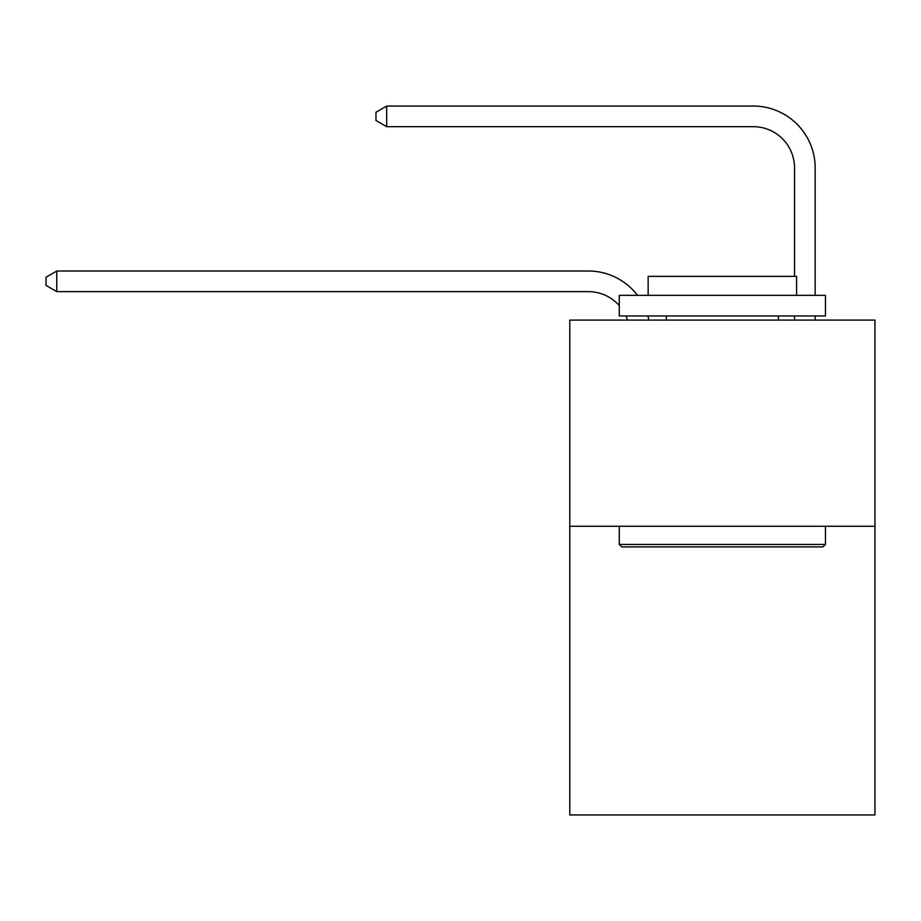 <?xml version="1.0" encoding="UTF-8"?>
<svg xmlns="http://www.w3.org/2000/svg" width="921" height="921" viewBox="0 0 921 921"><rect width="100%" height="100%" fill="white"/><g stroke="black" fill="none" stroke-linecap="round" stroke-linejoin="round"><path stroke-width="1.38" d="M874.95 526.271L874.95 814.947L569.788 814.947L569.788 320.082L874.95 320.082L874.95 526.271L569.788 526.271M627.546 320.082A41.238 41.238 -34.4 0 0 625.958 315.961A41.238 41.238 -30.5 0 1 627.546 320.082M588.335 291.623A41.238 41.238 -30.5 0 1 619.269 305.588A41.238 41.238 -34.4 0 0 588.335 291.623L56.768 291.623L46.05 285.441L46.05 277.198L56.768 271.004L588.335 271.004A61.857 61.857 149.5 0 1 637.516 295.342M794.535 276.369L794.535 167.91A41.238 41.238 137.7 0 0 753.297 126.672L386.682 126.672L375.964 120.49L375.964 112.235L386.682 106.053L753.297 106.053A61.857 61.857 42.5 0 1 815.154 167.91L815.154 295.342M621.744 546.89L619.269 544.426L825.458 544.426L822.994 546.89L621.744 546.89M825.458 295.342L825.458 315.961L619.269 315.961L619.269 295.342L825.458 295.342M648.142 295.342L648.142 276.369L796.596 276.369L796.596 295.342M825.458 526.271L825.458 544.426M619.269 526.271L619.269 544.426M778.452 315.961L778.452 320.082M666.286 315.961L666.286 320.082M794.535 167.91A41.238 41.238 -137.5 0 0 753.297 126.672A41.238 41.238 -137.5 0 1 794.535 167.91A41.238 41.238 -137.5 0 0 753.297 126.672A41.238 41.238 -137.5 0 1 794.535 167.91A41.238 41.238 -137.5 0 0 753.297 126.672A41.238 41.238 -137.5 0 1 794.535 167.91A41.238 41.238 -137.5 0 0 753.297 126.672A41.238 41.238 -137.5 0 1 794.535 167.91A41.238 41.238 -137.5 0 0 753.297 126.672A41.238 41.238 -137.5 0 1 794.535 167.91A41.238 41.238 -137.5 0 0 753.297 126.672A41.238 41.238 -137.5 0 1 794.535 167.91A41.238 41.238 -137.5 0 0 753.297 126.672A41.238 41.238 -137.5 0 1 794.535 167.91A41.238 41.238 -137.5 0 0 753.297 126.672A41.238 41.238 -137.5 0 1 794.535 167.91M647.843 315.961A61.857 61.857 149.5 0 1 648.868 320.082M56.768 271.004L56.768 291.623M815.154 315.961L815.154 320.082M794.535 320.082L794.535 315.961M386.682 106.053L386.682 126.672"/></g></svg>

